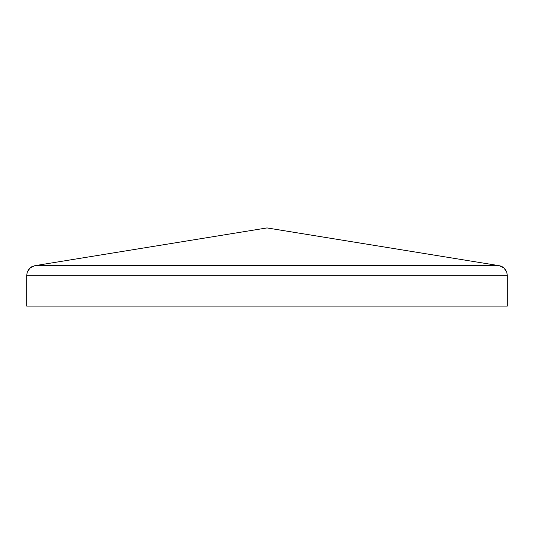 <?xml version="1.0" encoding="UTF-8"?>
<svg xmlns="http://www.w3.org/2000/svg" width="534" height="534" viewBox="0 0 534 534"><rect width="100%" height="100%" fill="white"/><g stroke="black" fill="none" stroke-linecap="round" stroke-linejoin="round"><path stroke-width="0.8" d="M507.3 275.31L507.3 306.075L26.7 306.075L26.7 275.31L507.3 275.31L506.699 271.939L507.3 275.31L507.3 306.075L26.7 306.075L26.7 275.31L27.301 271.939L30.251 267.774L34.904 265.665L31.666 266.8L29.03 268.982L27.301 271.939L26.7 275.31L507.3 275.31M504.97 268.982L506.699 271.939L503.749 267.774L506.699 271.939M502.334 266.8L503.749 267.774L499.096 265.665L267 227.925L34.904 265.665L499.096 265.665L267 227.925L34.904 265.665L30.251 267.774L27.301 271.939L29.03 268.982M500.765 266.092L499.096 265.665L34.904 265.665L31.666 266.8"/></g></svg>
